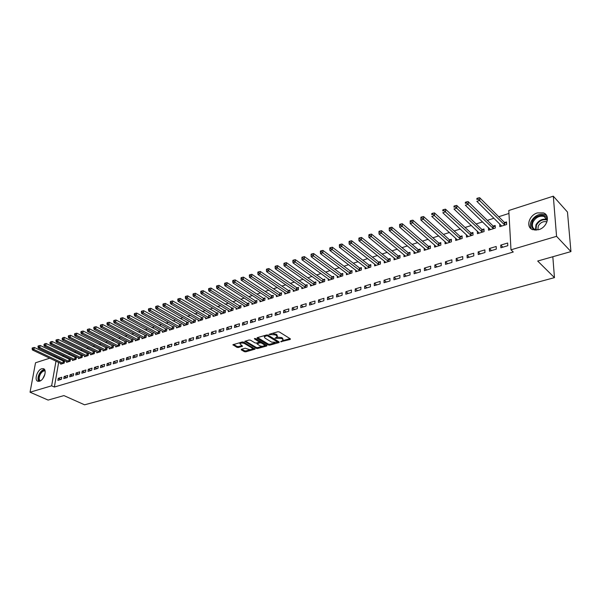 <?xml version="1.0" encoding="UTF-8"?>
<svg xmlns="http://www.w3.org/2000/svg" width="601" height="601" viewBox="0 0 601 601"><rect width="100%" height="100%" fill="white"/><g stroke="black" fill="none" stroke-linecap="round" stroke-linejoin="round"><path stroke-width="0.9" d="M280.675 341.736L290.193 339.475L290.396 338.866L279.285 331.925L277.842 331.767L269.023 334.374L275.821 334.952L277.339 336.77L274.95 338.22L281.584 338.513L282.508 339.084L283.071 340.301L280.675 341.736M41.762 368.744L43.287 368.661C47.396 369.337 44.166 380.11 39.486 381.222L38.006 381.297C33.889 380.591 37.112 369.9 41.762 368.744M537.414 212.904L543.394 212.889C550.711 215.15 547.248 227.456 538.616 229.695L532.794 229.695C525.447 227.426 528.842 215.233 537.414 212.904M241.384 349.271L241.256 349.85L244.397 351.668L245.771 351.818L255.087 349.121L243.645 342.112L242.241 341.961L232.91 344.741L236.967 347.363L238.349 347.513L242.519 346.221L239.882 343.697C241.001 342.825 242.541 342.78 244.509 343.562L251.917 347.926L252.428 348.926C251.316 349.79 249.783 349.835 247.83 349.068L245.223 348.197L241.384 349.271M58.65 362.395L54.36 387.029L513.262 252.014L510.993 249.821L508.792 210.508L553.311 196.189L556.556 236.328L510.993 249.821M54.36 387.029L51.641 385.812L30.05 392.205L35.519 362.771L49.77 358.188M553.311 196.189L567.472 212.048L570.95 251.594L537.692 261.037L554.46 277.639L84.591 404.811L63.909 395.593L48.118 400.078L30.05 392.205M570.95 251.594L556.556 236.328M268.301 345.012L269.699 345.169L279.014 342.578L279.195 341.984L268.038 335.14L266.611 334.982L257.258 337.664L257.1 338.265L268.301 345.012L268.369 344.095L269.766 344.253L274.973 342.803M266.769 345.981L257.626 348.52L256.236 348.37L244.795 341.338L249.047 340.016L250.452 340.166L255.042 342.901L256.439 343.051L259.399 342.104L254.441 338.859L255.538 338.543L266.934 345.395L266.769 345.981L266.814 345.327M554.46 277.639L552.822 256.74M64.142 376.549L63.789 378.592L67.35 377.533L67.703 375.475L64.142 376.549L66.688 377.728M66.688 361.584L66.561 362.335L70.107 361.224L70.445 359.21L69.483 359.511M76.094 372.951L75.756 375.016L79.4 373.927L79.738 371.854L76.094 372.951L78.641 374.153M78.588 357.828L78.461 358.609L82.074 357.475L82.412 355.439L81.428 355.747M88.317 369.269L87.986 371.358L91.705 370.239L92.036 368.15L88.317 369.269L90.864 370.494M90.743 353.997L90.616 354.8L94.312 353.643L94.635 351.593L93.636 351.908M100.803 365.513L100.48 367.617L104.281 366.475L104.604 364.371L100.803 365.513L103.349 366.753M103.162 350.082L103.034 350.916L106.813 349.729L107.128 347.656L106.107 347.979M113.566 361.667L113.251 363.793L117.142 362.628L117.45 360.502L113.566 361.667L116.106 362.936M115.858 346.071L115.73 346.942L119.591 345.733L119.892 343.637L118.848 343.967M126.616 357.738L126.315 359.879L130.289 358.692L130.59 356.543L126.616 357.738L129.155 359.03M128.832 341.977L128.704 342.878L132.656 341.638L132.949 339.527L131.882 339.865M139.965 353.719L139.672 355.882L143.744 354.665L144.03 352.502L139.965 353.719L142.497 355.041M142.099 337.792L141.979 338.716L146.013 337.454L146.298 335.32L145.202 335.666M153.616 349.609L153.338 351.795L157.5 350.548L157.778 348.362L153.616 349.609L156.147 350.954M155.674 333.502L155.546 334.472L159.678 333.172L159.949 331.023L158.837 331.376M167.589 345.402L167.326 347.603L171.585 346.334L171.848 344.125L167.589 345.402L170.113 346.769M169.557 329.115L169.437 330.122L173.659 328.8L173.922 326.628L172.78 326.989M181.893 341.098L181.637 343.321L186.002 342.014L186.25 339.79L181.893 341.098L184.409 342.495M183.763 324.623L183.643 325.667L187.97 324.315L188.218 322.121L187.046 322.489M196.535 336.688L196.294 338.934L200.757 337.597L200.989 335.35L196.535 336.688L199.044 338.115M198.307 320.025L198.187 321.114L202.62 319.724L202.853 317.516L201.658 317.891M211.529 332.18L211.304 334.441L215.872 333.074L216.097 330.798L211.529 332.18L214.031 333.63M213.197 315.315L213.085 316.449L217.622 315.029L217.84 312.798L216.608 313.181M226.885 327.553L226.675 329.844L231.362 328.439L231.565 326.14L226.885 327.553L229.379 329.032M228.448 310.484L228.335 311.671L232.985 310.221L233.188 307.967L231.933 308.358M242.624 322.812L242.436 325.126L247.236 323.691L247.424 321.37L242.624 322.812L245.103 324.33M244.066 305.541L243.968 306.78L248.731 305.285L248.912 303.017L247.627 303.415M258.761 317.959L258.58 320.295L263.508 318.815L263.674 316.479L258.761 317.959L261.225 319.499M260.075 300.47L259.978 301.762L264.861 300.237L265.033 297.938L263.711 298.351M275.303 312.978L275.138 315.337L280.194 313.827L280.344 311.461L275.303 312.978L277.752 314.556M276.49 295.264L276.4 296.624L281.403 295.053L281.553 292.732L280.201 293.16M292.266 307.87L292.124 310.251L297.307 308.704L297.442 306.315L292.266 307.87L294.7 309.485M293.318 289.922L293.235 291.35L298.366 289.742L298.502 287.398L297.112 287.834M309.673 302.626L309.553 305.038L314.871 303.445L314.984 301.033L309.673 302.626L312.092 304.279M310.574 284.438L310.499 285.941L315.765 284.296L315.878 281.929L314.458 282.372M327.537 297.255L327.44 299.681L332.894 298.051L332.984 295.609L327.537 297.255L329.934 298.937M328.281 278.811L328.221 280.397L333.623 278.706L333.713 276.31L332.255 276.768M345.875 291.733L345.8 294.19L351.405 292.507L351.472 290.043L345.875 291.733L348.257 293.453M346.461 273.027L346.409 274.702L351.953 272.959L352.028 270.548L350.526 271.021M364.709 286.061L364.657 288.54L370.419 286.82L370.464 284.326L364.709 286.061L367.068 287.819M365.115 267.084L365.077 268.85L370.779 267.069L370.825 264.628L369.284 265.109M384.062 280.231L384.039 282.74L389.951 280.975L389.974 278.451L384.062 280.231L386.398 282.034M384.287 260.969L384.264 262.847L390.117 261.014L390.139 258.543L388.554 259.046M403.955 274.244L403.955 276.783L410.04 274.957L410.032 272.418L403.955 274.244L406.261 276.092M403.97 254.681L403.97 256.672L409.987 254.786L409.987 252.3L408.357 252.811M424.404 268.091L424.434 270.653L430.684 268.782L430.654 266.205L424.404 268.091L426.68 269.977M424.208 248.205L424.231 250.332L430.421 248.393L430.384 245.877L428.716 246.402M445.439 261.758L445.499 264.35L451.929 262.419L451.869 259.82L445.439 261.758L447.685 263.689M445.018 241.534L445.063 243.803L451.426 241.812L451.366 239.266L449.646 239.807M467.082 255.237L467.172 257.859L473.798 255.876L473.701 253.246L467.082 255.237L469.291 257.228M466.414 234.66L466.496 237.095L473.047 235.044L472.949 232.474L471.184 233.03M489.364 248.529L489.484 251.18L496.306 249.137L496.178 246.478L489.364 248.529L491.535 250.564M488.455 227.591L488.553 230.191L495.292 228.072L495.164 225.473L493.346 226.051M59.401 358.098L59.191 359.315M508.957 213.453L498.71 216.728M493.947 218.253L487.336 220.364M482.573 221.889L476.12 223.955M471.364 225.473L465.069 227.486M460.321 229.004L454.176 230.972M449.443 232.489L443.448 234.405M438.715 235.915L432.863 237.786M428.137 239.296L422.428 241.121M417.71 242.631L412.143 244.412M407.433 245.922L401.994 247.657M397.291 249.16L391.987 250.857M387.299 252.36L382.123 254.013M377.443 255.508L372.387 257.123M367.714 258.618L362.786 260.195M358.121 261.69L353.313 263.223M348.663 264.718L343.967 266.213M339.325 267.7L334.749 269.165M330.114 270.645L325.644 272.073M321.017 273.553L316.667 274.95M312.047 276.422L307.802 277.782M303.189 279.255L299.05 280.584M294.452 282.049L290.411 283.341M285.821 284.814L281.884 286.068M277.309 287.533L273.463 288.765M268.895 290.223L265.146 291.425M260.594 292.882L256.935 294.047M252.39 295.504L248.829 296.639M244.291 298.088L240.821 299.2M236.298 300.65L232.91 301.732M228.395 303.174L225.097 304.234M220.597 305.669L217.382 306.698M212.889 308.133L209.749 309.139M205.272 310.567L202.221 311.551M197.752 312.978L194.777 313.925M190.322 315.352L187.414 316.284M182.974 317.704L180.15 318.605M175.717 320.025L172.96 320.904M168.543 322.316L165.861 323.173M161.451 324.585L158.844 325.419M154.442 326.824L151.903 327.635M147.515 329.04L145.044 329.829M140.672 331.234L138.268 332M133.903 333.397L131.559 334.141M127.209 335.538L124.933 336.267M120.591 337.649L118.374 338.363M114.047 339.745L111.891 340.436M107.579 341.811L105.483 342.48M101.178 343.862L99.142 344.508M94.853 345.883L92.877 346.514M88.587 347.889L86.672 348.497M82.397 349.865L80.534 350.458M76.274 351.825L74.464 352.404M70.219 353.764L68.461 354.32M64.224 355.679L62.519 356.22M499.777 224.023L499.822 226.66L506.658 224.519L506.515 221.904L504.667 222.483M500.753 245.103L500.888 247.77L507.815 245.696L507.672 243.022L500.753 245.103L502.902 247.161M477.344 231.137L477.442 233.669L484.09 231.588L483.978 228.996L482.182 229.567M478.148 251.909L478.246 254.546L484.969 252.533L484.857 249.888L478.148 251.909L480.334 253.922M455.641 238.124L455.701 240.475L462.161 238.454L462.079 235.892L460.336 236.441M456.182 258.52L456.257 261.127L462.785 259.174L462.71 256.559L456.182 258.52L458.413 260.481M434.538 244.892L434.576 247.086L440.849 245.125L440.803 242.594L439.106 243.127M434.846 264.943L434.891 267.52L441.232 265.619L441.187 263.035L434.846 264.943L437.107 266.859M414.021 251.466L414.029 253.524L420.137 251.609L420.114 249.107L418.469 249.625M414.112 271.186L414.119 273.74L420.287 271.892L420.272 269.331L414.112 271.186L416.403 273.057M394.061 257.852L394.046 259.782L399.988 257.919L399.996 255.44L398.388 255.951M393.94 277.256L393.925 279.781L399.928 277.985L399.935 275.453L393.94 277.256L396.262 279.082M374.633 264.049L374.603 265.867L380.388 264.057L380.418 261.608L378.855 262.096M374.325 283.169L374.28 285.663L380.117 283.912L380.155 281.411L374.325 283.169L376.669 284.949M355.724 270.074L355.679 271.795L361.306 270.037L361.366 267.603L359.841 268.084M355.229 288.916L355.168 291.387L360.848 289.682L360.908 287.203L355.229 288.916L357.603 290.659M337.311 275.942L337.251 277.564L342.728 275.851L342.81 273.447L341.33 273.913M336.643 294.513L336.56 296.954L342.089 295.301L342.172 292.845L336.643 294.513L339.039 296.21M319.371 281.644L319.304 283.191L324.638 281.516L324.743 279.134L323.3 279.593M318.545 299.959L318.432 302.378L323.819 300.763L323.924 298.336L318.545 299.959L320.957 301.627M301.89 287.203L301.815 288.668L307.013 287.038L307.134 284.679L305.729 285.122M300.913 305.263L300.785 307.659L306.029 306.089L306.157 303.685L300.913 305.263L303.34 306.893M284.851 292.612L284.761 294.002L289.832 292.417L289.975 290.088L288.6 290.516M283.725 310.439L283.582 312.813L288.69 311.28L288.841 308.899L283.725 310.439L286.174 312.032M268.234 297.878L268.136 299.208L273.079 297.66L273.237 295.354L271.907 295.775M266.979 315.48L266.806 317.831L271.795 316.336L271.96 313.985L266.979 315.48L269.436 317.043M252.022 303.017L251.924 304.286L256.747 302.776L256.92 300.492L255.62 300.898M250.64 320.401L250.459 322.722L255.32 321.272L255.5 318.936L250.64 320.401L253.119 321.926M236.208 308.028L236.103 309.245L240.813 307.772L241.001 305.503L239.731 305.901M234.706 325.201L234.503 327.5L239.251 326.08L239.446 323.774L234.706 325.201L237.192 326.696M220.777 312.918L220.665 314.075L225.255 312.64L225.465 310.394L224.226 310.785M219.162 329.881L218.944 332.158L223.572 330.768L223.782 328.484L219.162 329.881L221.656 331.346M205.707 317.681L205.595 318.8L210.08 317.396L210.297 315.172L209.088 315.555M203.987 334.449L203.754 336.703L208.269 335.35L208.502 333.089L203.987 334.449L206.489 335.884M190.99 322.339L190.878 323.406L195.25 322.038L195.49 319.837L194.311 320.205M189.165 338.911L188.924 341.143L193.334 339.82L193.575 337.582L189.165 338.911L191.681 340.316M176.619 326.884L176.499 327.906L180.773 326.568L181.029 324.39L179.872 324.75M174.696 343.261L174.44 345.477L178.745 344.185L179 341.969L174.696 343.261L177.22 344.643M162.571 331.324L162.45 332.308L166.635 331.001L166.898 328.837L165.763 329.19M160.565 347.521L160.294 349.714L164.501 348.452L164.772 346.251L160.565 347.521L163.089 348.873M148.845 335.659L148.725 336.605L152.812 335.328L153.082 333.187L151.978 333.532M146.749 351.675L146.471 353.846L150.581 352.622L150.859 350.443L146.749 351.675L149.288 353.005M135.428 339.896L135.3 340.812L139.297 339.557L139.582 337.439L138.508 337.777M133.249 355.739L132.956 357.895L136.975 356.693L137.268 354.53L133.249 355.739L135.788 357.047M122.303 344.035L122.183 344.921L126.09 343.697L126.383 341.593L125.331 341.924M120.057 359.714L119.749 361.847L123.678 360.668L123.986 358.534L120.057 359.714L122.596 360.998M109.472 348.084L109.344 348.941L113.168 347.739L113.476 345.658L112.44 345.981M107.151 363.597L106.828 365.716L110.674 364.559L110.99 362.441L107.151 363.597L109.69 364.86M96.919 352.051L96.791 352.87L100.525 351.698L100.848 349.632L99.834 349.955M94.522 367.399L94.199 369.495L97.955 368.368L98.279 366.272L94.522 367.399L97.069 368.638M84.628 355.927L84.501 356.716L88.159 355.574L88.49 353.523L87.498 353.839M82.172 371.118L81.834 373.191L85.515 372.094L85.853 370.013L82.172 371.118L84.718 372.335M72.608 359.714L72.481 360.48L76.057 359.36L76.395 357.332L75.425 357.64M70.084 374.761L69.739 376.812L73.345 375.738L73.683 373.672L70.084 374.761L72.631 375.948M60.836 363.425L60.709 364.168L64.209 363.072L64.555 361.058L63.608 361.359M58.252 378.322L57.899 380.358L61.43 379.306L61.775 377.263L58.252 378.322L60.806 379.486M56.734 356.829L56.524 358.046M55.983 361.133L51.641 385.812M53.985 356.836L55.638 356.303M499.686 224.053L501.662 226.081M488.433 227.599L490.311 229.409M283.109 339.693L282.568 338.153L282.508 339.084M277.001 337.116L281.644 337.582L282.568 338.153M277.377 336.154L276.821 334.592L276.76 335.523M272.381 333.33L276.821 334.592M282.755 340.632L289.99 338.618M257.559 337.574L268.369 344.095M277.557 342.082L278.789 341.736M277.279 342.3L277.407 341.879L267.61 335.884L266.611 335.771L264.327 336.8L264.921 338.047L271.629 342.127L277.279 342.3M277.542 342.014L277.467 340.955L277.407 341.879M267.806 335.035L277.467 340.955M264.74 335.516L264.35 336.47M266.528 345.154L264.162 345.815M262.547 346.259L257.694 347.611L257.626 348.52M245.456 341.037L256.304 347.461L257.694 347.611M259.414 341.924L259.279 340.797L255.455 338.506M259.752 345.71C261.72 346.492 263.268 346.439 264.41 345.552L263.914 344.546L261.33 342.991L259.925 342.84L256.973 343.78L259.752 345.71M264.448 345.079L263.982 343.629L263.914 344.546M259.407 342.082L261.397 342.074L263.982 343.629M256.973 343.78L257.025 343.043M252.465 348.467L252.21 347.16M244.322 342.51L241.79 342.089M240.175 342.555L239.919 343.246M233.579 344.441L237.042 346.454L238.424 346.604L241.925 345.613M241.737 349.181L244.464 350.766L245.839 350.916L250.489 349.617M252.247 349.128L254.486 348.505M506.59 223.264L504.231 222.242L479.666 197.706L479.771 200.381L476.863 201.35L501.647 225.976M504.81 225.097L478.08 199.089L478.043 198.014L476.878 198.413L476.916 199.479L478.08 199.089M476.916 199.479L476.878 198.413M478.043 198.014L479.666 197.706M495.232 226.81L492.903 225.811L468.111 201.59L468.202 204.25L465.339 205.211L490.363 229.62M493.466 228.65L466.519 202.965L466.489 201.906L465.339 202.289L465.377 203.356L466.519 202.965M465.377 203.356L465.339 202.289M466.489 201.906L468.111 201.59M484.03 230.303L481.739 229.327L456.73 205.422L456.805 208.059L453.98 209.005L479.23 233.105M482.287 232.151L455.137 206.789L455.107 205.73L453.98 206.113L454.003 207.172L455.137 206.789M454.003 207.172L453.98 206.113M455.107 205.73L456.73 205.422M535.01 230.153C531.562 228.47 530.66 225.563 532.306 221.423C535.19 214.685 545.993 212.972 547.473 219.125M547.323 220.484L544.115 216.473C539.57 215.474 535.912 217.254 533.117 221.822C531.592 225.66 532.426 228.357 535.641 229.905L536.415 230.13M537.865 229.898L538.263 226.006C540.449 222.43 543.327 221.04 546.887 221.837L546.955 221.867M546.602 215.534L544.889 214.58C539.255 213.34 534.702 215.549 531.246 221.213C529.909 224.173 529.962 226.765 531.404 228.996M39.801 381.117C38.216 379.794 38.186 377.473 39.696 374.153C41.364 371.298 43.122 370.058 44.97 370.419M45.105 370.967L44.97 370.93C43.287 370.727 41.709 371.891 40.244 374.423C38.84 377.488 38.87 379.637 40.327 380.869M44.504 369.495C42.566 369.698 40.83 371.17 39.283 373.905C37.773 377.075 37.6 379.554 38.764 381.357M472.995 233.744L470.741 232.79L445.521 209.186L445.581 211.815L442.794 212.746L468.254 236.539M471.274 235.6L443.921 210.553L443.899 209.501L442.787 209.877L442.809 210.928L443.921 210.553M442.809 210.928L442.787 209.877M443.899 209.501L445.521 209.186M462.116 237.14L459.893 236.208L434.478 212.904L434.515 215.519L431.781 216.435L457.436 239.927M460.411 238.995L432.87 214.264L432.855 213.22L431.758 213.588L431.773 214.632L432.87 214.264M431.773 214.632L431.758 213.588M432.855 213.22L434.478 212.904M451.396 240.483L449.202 239.581L423.592 216.563L423.622 219.162L420.918 220.064L446.776 243.27M449.706 242.353L421.985 217.923L421.97 216.878L420.895 217.239L420.903 218.283L421.985 217.923M420.918 220.064L420.903 218.283M421.97 216.878L423.592 216.563M440.826 243.788L438.662 242.902L412.872 220.169L412.879 222.753L410.22 223.64L436.258 246.56M439.151 245.659L411.257 221.521L411.249 220.484L410.19 220.845L410.19 221.874L411.257 221.521M410.22 223.64L410.19 221.874M411.249 220.484L412.872 220.169M430.399 247.041L428.273 246.177L402.302 223.722L402.294 226.292L399.673 227.17L425.899 249.806M428.746 248.912L400.679 225.067L400.687 224.038L399.635 224.391L399.635 225.42L400.679 225.067M399.673 227.17L399.635 225.42M400.687 224.038L402.302 223.722M420.122 250.249L418.018 249.407L391.882 227.223L391.867 229.785L389.283 230.649L415.674 253.006M418.484 252.127L390.259 228.568L390.267 227.546L389.238 227.892L389.223 228.913L390.259 228.568M389.283 230.649L389.223 228.913M390.267 227.546L391.882 227.223M409.987 253.419L407.914 252.593L381.612 230.679L381.582 233.218L379.036 234.074L405.592 256.169M408.364 255.297L379.99 232.016L380.005 230.994L378.983 231.34L378.968 232.362L379.99 232.016M379.036 234.074L378.968 232.362M380.005 230.994L381.612 230.679M399.988 256.537L397.945 255.733L371.493 234.082L371.448 236.614L368.931 237.455L395.646 259.279M398.38 258.422L369.863 235.412L369.878 234.405L368.879 234.743L368.856 235.75L369.863 235.412M368.931 237.455L368.856 235.75M369.878 234.405L371.493 234.082M390.132 259.617L388.111 258.828L361.509 237.433L361.456 239.957L358.977 240.783L385.834 262.352M388.531 261.51L359.879 238.77L359.901 237.756L358.91 238.094L358.887 239.1L359.879 238.77M358.977 240.783L358.887 239.1M359.901 237.756L361.509 237.433M380.403 262.66L378.412 261.886L351.675 240.746L351.6 243.247L349.158 244.066L376.158 265.379M378.818 264.553L350.037 242.068L350.067 241.069L349.091 241.399L349.061 242.398L350.037 242.068M349.158 244.066L349.061 242.398M350.067 241.069L351.675 240.746M370.809 265.657L368.841 264.898L341.969 244.006L341.879 246.5L339.475 247.304L366.618 268.369M369.239 267.55L340.324 245.328L340.361 244.329L339.4 244.66L339.362 245.651L340.324 245.328M339.475 247.304L339.362 245.651M340.361 244.329L341.969 244.006M361.336 268.617L359.398 267.881L332.398 247.229L332.3 249.708L329.926 250.497L357.197 271.321M359.781 270.51L330.753 248.544L330.79 247.552L329.844 247.867L329.806 248.859L330.753 248.544M329.926 250.497L329.806 248.859M330.79 247.552L332.398 247.229M351.998 271.539L350.082 270.811L322.955 250.399L322.85 252.863L320.506 253.652L347.896 274.236M350.458 273.432L321.31 251.714L321.355 250.722L320.416 251.038L320.371 252.029L321.31 251.714M320.506 253.652L320.371 252.029M321.355 250.722L322.955 250.399M342.78 274.424L340.887 273.71L313.647 253.532L313.527 255.988L311.213 256.755L338.724 277.106M341.248 276.317L311.994 254.839L312.047 253.855L311.123 254.17L311.07 255.147L311.994 254.839M311.213 256.755L311.07 255.147M312.047 253.855L313.647 253.532M333.683 277.264L331.812 276.573L304.459 256.619L304.324 259.061L302.048 259.827L329.671 279.938M332.165 279.157L302.806 257.927L302.859 256.95L301.95 257.251L301.897 258.227L302.806 257.927M302.048 259.827L301.897 258.227M302.859 256.95L304.459 256.619M324.698 280.074L322.85 279.39L295.392 259.67L295.256 262.096L293.003 262.847L320.739 282.74M323.195 281.967L293.746 260.969L293.799 259.993L292.905 260.301L292.845 261.27L293.746 260.969M293.003 262.847L292.845 261.27M293.799 259.993L295.392 259.67M315.833 282.846L314.015 282.177L286.452 262.675L286.301 265.094L284.078 265.83L311.919 285.498M314.346 284.739L286.301 265.094L284.799 263.967L284.859 263.005L283.972 263.298L283.912 264.267L284.799 263.967M284.078 265.83L283.912 264.267M284.859 263.005L286.452 262.675M307.088 285.58L305.285 284.927L277.624 265.642L277.467 268.046L275.273 268.775L303.212 288.225M305.608 287.481L277.467 268.046L275.979 266.934L276.039 265.973L275.168 266.266L275.1 267.227L275.979 266.934M275.273 268.775L275.1 267.227M276.039 265.973L277.624 265.642M298.449 288.285L296.669 287.646L268.917 268.572L268.745 270.961L266.589 271.682L294.61 290.922M296.977 290.178L268.745 270.961L267.265 269.857L267.34 268.895L266.468 269.188L266.401 270.142L267.265 269.857M266.589 271.682L266.401 270.142M267.34 268.895L268.917 268.572M289.922 290.952L288.157 290.328L260.323 271.457L260.143 273.838L258.009 274.552L286.129 293.581M288.457 292.845L260.143 273.838L258.67 272.741L258.746 271.787L257.889 272.073L257.814 273.027L258.67 272.741M258.009 274.552L257.814 273.027M258.746 271.787L260.323 271.457M281.501 293.589L279.758 292.972L251.842 274.311L251.654 276.678L249.543 277.384L277.745 296.203M280.051 295.482L251.654 276.678L250.189 275.589L250.264 274.642L249.423 274.927L249.347 275.874L250.189 275.589M249.543 277.384L249.347 275.874M250.264 274.642L251.842 274.311M273.185 296.195L271.464 295.587L243.465 277.129L243.27 279.48L241.189 280.179L269.466 298.795M271.742 298.081L243.27 279.48L241.812 278.398L241.895 277.459L241.061 277.737L240.978 278.676L241.812 278.398M241.189 280.179L240.978 278.676M241.895 277.459L243.465 277.129M264.973 298.765L263.268 298.171L235.201 279.908L234.991 282.252L232.94 282.936L261.292 301.356M263.546 300.65L234.991 282.252L233.549 281.178L233.631 280.239L232.812 280.509L232.722 281.448L233.549 281.178M232.94 282.936L232.722 281.448M233.631 280.239L235.201 279.908M256.86 301.304L255.177 300.718L227.043 282.65L226.825 284.987L224.797 285.663L253.224 303.881M255.44 303.189L226.825 284.987L225.383 283.912L225.473 282.981L224.661 283.251L224.571 284.183L225.383 283.912M224.797 285.663L224.571 284.183M225.473 282.981L227.043 282.65M248.852 303.813L247.184 303.235L218.982 285.362L218.756 287.684L216.758 288.352L245.246 306.382M247.439 305.691L218.756 287.684L217.329 286.617L217.419 285.693L216.615 285.956L216.525 286.887L217.329 286.617M216.758 288.352L216.525 286.887M217.419 285.693L218.982 285.362M240.933 306.285L239.288 305.729L211.026 288.037L210.793 290.343L208.817 291.004L237.372 308.846M239.536 308.17L210.793 290.343L209.366 289.291L209.464 288.367L208.675 288.63L208.577 289.554L209.366 289.291M208.817 291.004L208.577 289.554M209.464 288.367L211.026 288.037M233.12 308.734L203.168 290.674L202.928 292.98L200.974 293.626L229.59 311.28M231.731 310.612L202.928 292.98L201.515 291.928L201.613 291.012L200.832 291.267L200.734 292.191L201.515 291.928M200.974 293.626L200.734 292.191M201.613 291.012L203.168 290.674M225.398 311.153L195.408 293.288L195.16 295.572L193.229 296.218L221.904 313.692M224.015 313.031L195.16 295.572L193.755 294.535L193.853 293.619L193.086 293.874L192.981 294.79L193.755 294.535M193.229 296.218L192.981 294.79M193.853 293.619L195.408 293.288M217.765 313.542L187.745 295.865L187.482 298.141L185.581 298.78L214.302 316.066M216.398 315.412L187.482 298.141L186.085 297.104L186.19 296.195L185.431 296.451L185.326 297.36L186.085 297.104M185.581 298.78L185.326 297.36M186.19 296.195L187.745 295.865M210.23 315.908L180.172 298.412L179.909 300.673L178.031 301.304L206.797 318.417M208.863 317.771L179.909 300.673L178.52 299.644L178.625 298.742L177.873 298.99L177.768 299.899L178.52 299.644M178.031 301.304L177.768 299.899M178.625 298.742L180.172 298.412M202.777 318.237L172.697 300.921L172.419 303.182L170.564 303.798L199.382 320.739M201.425 320.1L172.419 303.182L171.037 302.16L171.15 301.251L170.406 301.507L170.301 302.408L171.037 302.16M170.564 303.798L170.301 302.408M171.15 301.251L172.697 300.921M195.415 320.543L165.305 303.407L165.027 305.654L163.194 306.27L192.05 323.037M194.07 322.406L165.027 305.654L163.652 304.639L163.765 303.738L163.029 303.986L162.916 304.88L163.652 304.639M163.194 306.27L162.916 304.88M163.765 303.738L165.305 303.407M188.136 322.827L158.01 305.864L157.725 308.095L155.907 308.704L184.808 325.306M186.798 324.683L157.725 308.095L156.358 307.088L156.47 306.194L155.749 306.435L155.629 307.329L156.358 307.088M155.907 308.704L155.629 307.329M156.47 306.194L158.01 305.864M180.946 325.073L150.798 308.29L150.505 310.507L148.71 311.108L177.648 327.545M179.616 326.929L150.505 310.507L149.146 309.507L149.266 308.621L148.545 308.861L148.424 309.748L149.146 309.507M148.71 311.108L148.424 309.748M149.266 308.621L150.798 308.29M173.839 327.305L143.669 310.679L143.369 312.896L141.603 313.489L170.571 329.761M172.517 329.153L143.369 312.896L142.016 311.896L142.136 311.01L141.43 311.25L141.31 312.137L142.016 311.896M141.603 313.489L141.31 312.137M142.136 311.01L143.669 310.679M166.815 329.506L136.63 313.053L136.322 315.255L134.571 315.841L163.577 331.955M165.5 331.354L136.322 315.255L134.977 314.263L135.105 313.384L134.406 313.617L134.278 314.496L134.977 314.263M134.571 315.841L134.278 314.496M135.105 313.384L136.63 313.053M159.866 331.684L129.673 315.39L129.358 317.583L127.63 318.162L156.658 334.118M158.566 333.525L129.358 317.583L128.021 316.599L128.148 315.72L127.457 315.953L127.329 316.832L128.021 316.599M127.63 318.162L127.329 316.832M128.148 315.72L129.673 315.39M153 333.833L122.792 317.704L122.476 319.882L120.763 320.453L149.822 336.26M151.7 335.674L122.476 319.882L121.147 318.906L121.274 318.034L120.591 318.26L120.463 319.139L121.147 318.906M120.763 320.453L120.463 319.139M121.274 318.034L122.792 317.704M146.208 335.959L115.993 319.987L115.67 322.159L113.98 322.722L143.061 338.378M144.924 337.8L115.67 322.159L114.348 321.189L114.475 320.318L113.807 320.543L113.672 321.415L114.348 321.189M113.98 322.722L113.672 321.415M114.475 320.318L115.993 319.987M139.5 338.062L109.277 322.249L108.946 324.412L107.279 324.968L136.374 340.474M138.215 339.896L108.946 324.412L107.632 323.443L107.767 322.579L107.098 322.805L106.963 323.669L107.632 323.443M107.279 324.968L106.963 323.669M107.767 322.579L109.277 322.249M132.859 340.143L102.636 324.48L102.298 326.636L100.652 327.184L129.771 342.54M131.589 341.969L102.298 326.636L100.991 325.674L101.126 324.81L100.465 325.036L100.329 325.892L100.991 325.674M100.652 327.184L100.329 325.892M101.126 324.81L102.636 324.48M126.3 342.202L96.07 326.689L95.732 328.83L94.094 329.378L123.235 344.591M125.031 344.027L95.732 328.83L94.425 327.876L94.56 327.019L93.914 327.237L93.771 328.093L94.425 327.876M94.094 329.378L93.771 328.093M94.56 327.019L96.07 326.689M119.809 344.238L89.579 328.875L89.233 331.001L87.618 331.542L116.767 346.612M118.547 346.056L89.233 331.001L87.934 330.054L88.077 329.198L87.43 329.416L87.288 330.272L87.934 330.054M87.618 331.542L87.288 330.272M88.077 329.198L89.579 328.875M113.386 346.251L83.156 331.031L82.81 333.149L81.21 333.683L110.374 348.618M112.132 348.062L82.81 333.149L81.518 332.21L81.661 331.361L81.022 331.572L80.88 332.421L81.518 332.21M81.21 333.683L80.88 332.421M81.661 331.361L83.156 331.031M107.038 348.242L76.808 333.164L76.455 335.275L74.877 335.801L104.048 350.593M105.791 350.052L76.455 335.275L75.178 334.336L75.32 333.495L74.689 333.705L74.547 334.547L75.178 334.336M74.877 335.801L74.547 334.547M75.32 333.495L76.808 333.164M100.758 350.21L70.535 335.275L70.174 337.379L68.619 337.897L97.798 352.554M99.518 352.013L70.174 337.379L68.897 336.447L69.047 335.606L68.424 335.809L68.274 336.65L68.897 336.447M68.619 337.897L68.274 336.65M69.047 335.606L70.535 335.275M94.545 352.156L64.33 337.364L63.969 339.452L62.421 339.971L91.607 354.492M93.313 353.959L63.969 339.452L62.699 338.528L62.842 337.687L62.083 338.731L62.699 338.528M62.421 339.971L62.083 338.731M62.842 337.687L64.33 337.364M88.4 354.087L58.192 339.422L57.824 341.511L56.299 342.022L85.485 356.408M87.175 355.882L57.824 341.511L56.562 340.587L56.712 339.753L56.096 339.956L55.953 340.79L56.562 340.587M56.299 342.022L55.953 340.79M56.712 339.753L58.192 339.422M82.322 355.995L52.122 341.466L51.746 343.539L50.244 344.042L79.43 358.309M81.097 357.783L51.746 343.539L50.492 342.623L50.642 341.796L49.891 342.825L50.492 342.623M50.244 344.042L49.891 342.825M50.642 341.796L52.122 341.466M76.304 357.88L46.119 343.487L45.744 345.552L44.249 346.048L73.442 360.179M75.087 359.668L45.744 345.552L44.489 344.636L44.639 343.81L43.896 344.839L44.489 344.636M44.249 346.048L43.896 344.839M44.639 343.81L46.119 343.487M70.355 359.744L40.177 345.477L39.801 347.536L38.321 348.032L67.515 362.035M69.145 361.524L39.801 347.536L38.554 346.627L38.704 345.808L38.118 346.003L37.968 346.83L38.554 346.627M38.321 348.032L37.968 346.83M38.704 345.808L40.177 345.477M64.465 361.592L34.302 347.453L33.919 349.504L32.462 349.992L61.648 363.875M63.263 363.372L33.919 349.504L32.679 348.603L32.837 347.784L32.251 347.979L32.101 348.798L32.679 348.603M32.462 349.992L32.101 348.798M32.837 347.784L34.302 347.453M281.711 341.067L281.659 341.841M270.202 333.953L270.149 334.765M275.994 337.529L275.942 338.325M281.644 337.582L281.584 338.513M277.106 337.086L277.046 338.017M275.889 334.013L275.821 334.952M271.306 333.638L271.254 334.449M290.238 338.769L290.193 339.475M257.145 337.702L257.1 338.265M279.059 341.894L279.014 342.578M269.766 344.253L269.699 345.169M267.67 334.99L267.61 335.884M266.671 334.967L266.611 335.771M265.514 335.298L265.462 336.102M256.304 347.461L256.236 348.37M245.043 341.165L244.998 341.729M259.279 340.797L259.211 341.721M254.471 338.461L254.441 338.859M261.397 342.074L261.33 342.991M259.993 341.916L259.925 342.84M257.378 342.788L257.318 343.577M251.992 347.032L251.917 347.926M244.584 342.668L244.509 343.562M242.241 345.793L242.188 346.424M238.424 346.604L238.349 347.513M237.042 346.454L236.967 347.363M233.158 344.561L233.105 345.124M254.794 348.685L254.749 349.324M245.839 350.916L245.771 351.818M244.464 350.766L244.397 351.668M241.301 349.301L241.256 349.85M504.517 222.423L504.66 225.037M504.231 222.242L504.367 224.849M493.196 225.991L493.316 228.59M492.903 225.811L493.023 228.403M482.032 229.507L482.137 232.091M481.739 229.327L481.844 231.911M535.491 229.845L535.964 224.797C538.744 220.251 542.403 218.486 546.933 219.493L547.113 219.568M547.256 220.079C542.831 218.952 539.232 220.635 536.453 225.127L536.002 230.025M42.799 378.645L44.932 374.22M44.527 375.535L43.572 377.503M471.034 232.97L471.124 235.539M470.741 232.79L470.831 235.359M460.186 236.381L460.261 238.943M459.893 236.208L459.968 238.77M449.495 239.754L449.556 242.293M449.202 239.581L449.263 242.12M438.955 243.067L439 245.599M438.662 242.902L438.707 245.433M428.566 246.342L428.596 248.859M428.273 246.177L428.303 248.694M418.319 249.573L418.334 252.074M418.018 249.407L418.041 251.909M408.214 252.751L408.214 255.245M407.914 252.593L407.914 255.079M398.245 255.891L398.23 258.37M397.945 255.733L397.937 258.205M388.411 258.993L388.389 261.458M388.111 258.828L388.088 261.292M378.713 262.044L378.675 264.493M378.412 261.886L378.375 264.335M369.142 265.056L369.089 267.498M368.841 264.898L368.796 267.34M359.699 268.031L359.638 270.458M359.398 267.881L359.338 270.307M350.383 270.968L350.308 273.38M350.082 270.811L350.007 273.23M341.188 273.861L341.105 276.265M340.887 273.71L340.805 276.114M332.113 276.723L332.015 279.112M331.812 276.573L331.714 278.962M323.15 279.54L323.053 281.922M322.85 279.39L322.752 281.771M314.308 282.327L314.195 284.694M314.015 282.177L313.895 284.543M305.586 285.077L305.458 287.428M305.285 284.927L305.158 287.286M296.969 287.789L296.834 290.133M296.669 287.646L296.533 289.99M288.457 290.471L288.315 292.8M288.157 290.328L288.014 292.657M280.058 293.115L279.908 295.437M279.758 292.972L279.608 295.294M271.765 295.73L271.599 298.036M271.464 295.587L271.299 297.893M263.569 298.306L263.396 300.605M263.268 298.171L263.103 300.462M255.478 300.853L255.297 303.137M255.177 300.718L254.997 303.002M247.484 303.37L247.296 305.646M247.184 303.235L246.996 305.511M239.589 305.856L239.393 308.125M239.288 305.729L239.093 307.99M231.791 308.313L231.588 310.567M231.49 308.185L231.287 310.439M224.083 310.74L223.873 312.986M223.782 310.612L223.572 312.851M216.473 313.144L216.255 315.367M216.172 313.008L215.954 315.24M208.945 315.51L208.72 317.726M208.652 315.382L208.427 317.598M201.515 317.854L201.282 320.063M201.215 317.726L200.982 319.935M194.168 320.168L193.928 322.361M193.868 320.04L193.627 322.234M186.911 322.452L186.663 324.638M186.611 322.324L186.363 324.517M179.729 324.713L179.481 326.891M179.436 324.585L179.181 326.764M172.637 326.944L172.382 329.115M172.344 326.824L172.081 328.987M165.628 329.153L165.365 331.309M165.328 329.032L165.065 331.189M158.694 331.339L158.424 333.487M158.401 331.219L158.131 333.367M151.843 333.495L151.565 335.636M151.55 333.375L151.272 335.516M145.066 335.628L144.788 337.754M144.773 335.508L144.488 337.642M138.365 337.739L138.08 339.858M138.072 337.619L137.787 339.738M131.747 339.82L131.454 341.931M131.446 339.708L131.153 341.819M125.196 341.886L124.895 343.99M124.895 341.774L124.595 343.87M118.713 343.93L118.412 346.018M118.42 343.81L118.112 345.906M112.304 345.943L111.996 348.024M112.011 345.83L111.703 347.911M105.971 347.941L105.656 350.015M105.678 347.829L105.363 349.902M99.698 349.917L99.383 351.976M99.405 349.805L99.09 351.87M93.501 351.87L93.178 353.921M93.208 351.758L92.885 353.809M87.363 353.801L87.04 355.845M87.077 353.688L86.747 355.739M81.3 355.709L80.962 357.745M81.007 355.604L80.669 357.64M75.298 357.603L74.96 359.631M75.005 357.497L74.667 359.518M69.355 359.473L69.01 361.494M69.062 359.368L68.717 361.381M63.473 361.321L63.128 363.335M63.188 361.216L62.842 363.229M43.287 368.661L43.978 368.976M264.395 335.869L264.327 336.8M239.957 342.788L239.882 343.697M544.115 216.473L547.12 219.575"/></g></svg>
